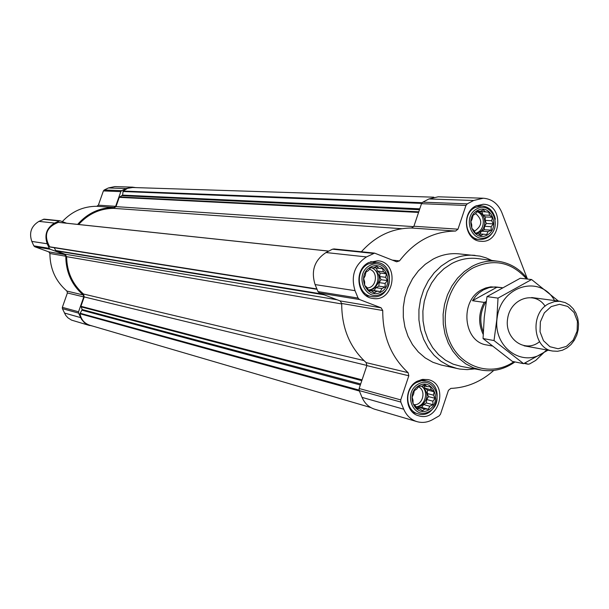 <?xml version="1.0" encoding="UTF-8"?>
<svg xmlns="http://www.w3.org/2000/svg" width="609" height="609" viewBox="0 0 609 609"><rect width="100%" height="100%" fill="white"/><g stroke="black" fill="none" stroke-linecap="round" stroke-linejoin="round"><path stroke-width="0.91" d="M430.426 386.814L431.301 389.813L434.164 391.777L433.463 395.15L435.092 398.332L432.908 401.164L432.953 404.726L429.764 406.233L428.325 409.271L424.884 409.02L422.433 410.732L419.555 408.768L416.838 408.723L415.209 405.533L413.062 403.759L413.016 400.174L412.118 397.175L413.58 394.137L414.272 390.742L416.739 389.044L418.939 386.205L421.649 386.273L424.854 384.774L426.978 386.563L430.426 386.814M418.885 385.672C432.93 377.633 442.781 402.039 428.744 409.895C414.759 418.079 404.696 393.543 418.885 385.672M382.513 268.645L383.449 271.797L386.38 273.844L385.695 277.331L387.347 280.566L385.132 283.459L385.162 287.045L381.904 288.544L380.404 291.536L376.88 291.239L374.329 292.853L371.383 290.813L368.567 290.622L366.9 287.364L364.662 285.423L364.631 281.822L363.68 278.663L365.202 275.664L365.88 272.154L368.453 270.556L370.683 267.656L373.5 267.876L376.773 266.377L378.996 268.341L382.513 268.645M370.607 267.077C385.063 259.305 395.271 284.57 380.823 292.16C366.428 300.085 355.999 274.674 370.607 267.077M488.783 212.16L489.598 215.289L492.43 217.291L491.707 220.724L493.313 223.884L491.143 226.7L491.212 230.172L488.068 231.626L486.682 234.495L483.287 234.183L480.92 235.691L478.088 233.689L475.469 233.43L473.848 230.255L471.792 228.299L471.724 224.805L470.886 221.676L472.287 218.798L473.003 215.35L475.385 213.858L477.57 211.026L480.189 211.315L483.348 209.861L485.388 211.841L488.783 212.16L478.468 211.232M477.532 210.448C491.265 203.056 500.834 227.895 487.101 235.097C473.429 242.633 463.655 217.657 477.532 210.448M54.224 247.688L55.876 250.847L64.957 254.181L66.64 256.671C66.853 271.88 72.463 284.327 83.463 294.01L84.225 296.926L80.928 306.289L82.177 309.532L360.68 383.974M527.158 278.359L501.786 212.419C498.033 203.634 491.866 198.907 483.272 198.222L438.198 196.798L428.949 198.953L422.768 202.165L421.519 203.68L413.907 226.243L411.6 228.017C392.28 228.124 375.54 236.033 361.381 251.761M483.272 198.222L473.665 200.483L467.24 203.87L465.938 205.461L457.976 229.19L413.907 226.243M493.739 370.447C481.064 381.744 466.76 387.735 450.812 388.405L448.43 390.354L440.474 414.219L439.173 415.863L432.687 419.586C427.571 422.433 422.341 423.118 416.99 421.641C410.908 419.715 406.492 415.574 403.729 409.21L400.791 402.047L400.737 399.892L408.822 375.783L408.091 372.655C391.069 356.882 382.619 336.168 382.741 310.499L381.097 307.811L359.531 299.529L358.084 298.075L355.039 290.668C350.655 276.197 354.468 264.953 366.481 256.937L374.581 253.116L396.626 261.801L399.489 260.888C414.638 241.255 433.334 231.313 455.585 231.055L457.976 229.19M334.379 249.066L332.484 249.18L326.013 252.545C314.495 260.15 310.849 270.83 315.089 284.586L318.012 291.62L319.405 293.013L340.127 300.915L341.71 303.472C341.634 327.87 349.787 347.587 366.169 362.629L366.877 365.606L359.143 388.512L359.196 390.567L362.035 397.388C364.7 403.447 368.955 407.406 374.801 409.256L416.99 421.641M524.889 363.017L528.079 364.212L529.564 363.954L535.753 360.399L543.67 352.778M475.796 205.979L483.158 204.266C504.252 204.243 501.709 243.745 480.798 241.263C464.804 240.951 460.777 212.929 475.796 205.979M368.757 262.532L377.862 260.751C400.075 262.388 394.594 302.734 372.746 298.41C356.722 296.789 353.646 269.551 368.757 262.532M417.096 381.28L422.555 379.384L428.142 379.62C449.145 383.83 439.173 422.509 418.786 415.81C404.65 412.605 403.424 388.123 417.096 381.28M474.731 368.887L467.232 369.617L459.749 369.062L441.167 365.019L432.862 362.271L425.151 357.871L418.284 351.933L412.499 344.648L407.984 336.244L404.886 326.987L403.31 317.167L403.31 307.111L404.894 297.131L408.007 287.57L412.544 278.724L418.36 270.883L425.257 264.298L433.014 259.175C441.266 254.828 449.807 253.047 458.646 253.824L480.029 256.123L486.043 257.858L491.775 260.439M433.821 197.187L132.633 187.511L127.578 188.341L123.14 191.051L122.592 195.116L119.257 197.346L115.992 206.626L413.732 226.647M58.692 222.407L58.342 222.369C46.314 227.111 43.429 235.257 49.687 246.805L317.023 289.229L50.09 247.033M370.812 407.558L89.736 325.221C84.339 323.387 81.088 319.565 79.985 313.757L82.177 309.532M115.992 206.626L113.609 208.347C99.868 208.514 88.221 213.896 78.668 224.5M126.017 188.546L121.693 190.632L120.826 191.622L115.649 206.329L98.369 205.172L103.393 190.922L104.238 189.97L108.448 187.945L114.774 186.598L132.518 187.153L126.017 188.546L108.448 187.945M77.632 224.394C87.513 213.165 99.655 207.532 114.043 207.479L115.649 206.329M66.625 223.221L59.895 220.762L54.544 223.069C46.627 227.933 44.183 234.83 47.205 243.767L49.283 248.35L50.25 249.256L64.668 254.547L48.804 251.875L34.782 246.744L33.838 245.861L31.82 241.423C28.874 232.767 31.249 226.084 38.938 221.379L44.145 219.141L59.895 220.762M92.652 326.074L88 324.94L84.308 322.595L81.469 319.2L78.599 313.117L78.546 311.778L83.776 296.926L83.258 294.977C71.717 284.982 65.894 272.063 65.787 256.222L64.668 254.547M135.594 187.602L132.518 187.153M114.043 207.479L96.808 206.291L98.369 205.172M96.808 206.291C83.334 206.306 71.832 211.414 62.316 221.607M65.787 256.222L49.892 253.496L48.804 251.875M49.892 253.496C50.007 268.851 55.678 281.373 66.906 291.064L67.409 292.959L62.339 307.347L62.392 308.649L65.658 315.264L67.949 317.837L71.542 320.113L89.645 325.541M513.912 361.723C491.821 377.032 461.203 367.935 449.868 341.839C438.16 315.98 449.457 280.399 473.254 267.815C493.785 258.292 511.575 262.007 526.625 278.975M492.064 345.973L486.758 344.968C463.19 341.946 459.407 300.557 481.833 289.701L485.716 287.973L490.785 286.847L502.197 287.684L495.231 286.923L489.172 287.593L483.34 289.892L478.91 292.967L475.766 296.088L472.477 300.717L484.185 302.399L486.21 301.577M514.978 361.936C504.64 369.229 493.564 371.977 481.749 370.173L473.475 367.859L465.74 363.839L458.813 358.252L452.921 351.256L448.27 343.08L445.012 333.991L443.276 324.293L443.116 314.305L444.54 304.371L447.501 294.817L451.901 285.964L457.58 278.115L464.347 271.523L471.983 266.399C480.668 261.786 489.621 260.112 498.855 261.375C510.517 263.248 520.139 269.155 527.721 279.097M480.752 369.99L461.409 366.458L453.157 364.152L445.453 360.17L438.549 354.621L432.672 347.686L428.036 339.578L424.785 330.573L423.049 320.958L422.882 311.07L424.29 301.227L427.229 291.764L431.606 283.002L437.254 275.23L443.991 268.698L451.589 263.628C460.237 259.061 469.158 257.409 478.354 258.673L497.842 261.238M457.29 368.59L448.863 365.803L441.045 361.327L434.095 355.291L428.234 347.876L423.651 339.327L420.514 329.895L418.923 319.9L418.931 309.654L420.545 299.499L423.712 289.755L428.317 280.749L434.225 272.763L441.221 266.049L449.092 260.827C457.458 256.397 466.121 254.577 475.081 255.369M476.908 208.834C492.43 200.498 503.224 228.55 487.725 236.695C472.272 245.221 461.219 216.987 476.908 208.834M494.82 227.827C492.019 235.607 486.972 239.497 479.679 239.489C465.139 239.23 461.462 213.774 475.111 207.456L481.818 205.903C489.057 206.74 493.579 211.186 495.368 219.24M369.945 265.44C386.281 256.671 397.799 285.21 381.478 293.782C365.217 302.757 353.426 274.027 369.945 265.44M368.232 263.956L376.529 262.342C396.657 263.857 391.694 300.412 371.886 296.53C357.316 295.083 354.499 270.335 368.232 263.956M418.238 384.089C434.11 375.022 445.24 402.587 429.383 411.463C413.587 420.72 402.191 392.988 418.238 384.089M416.495 382.49L421.466 380.762L426.551 380.983C445.598 384.827 436.554 419.883 418.063 413.838C405.213 410.946 404.079 388.702 416.495 382.49M480.189 211.315L477.441 211.186M483.287 234.183L478.278 233.833M488.068 231.626L481.506 231.184L484.246 229.715L484.566 226.289L486.332 223.473L485.122 220.359L485.449 216.933L483.036 214.962L481.826 211.841M479.785 233.94L481.506 231.184M491.212 230.172L484.246 229.715M491.143 226.7L484.566 226.289M493.313 223.884L486.332 223.473M491.707 220.724L485.122 220.359M492.43 217.291L485.449 216.933M489.598 215.289L483.036 214.962M485.388 211.841L478.841 211.536M475.865 233.468L479.138 232.455C487.558 228.489 486.165 212.922 477.243 211.437M371.383 290.813L368.43 290.371M376.88 291.239L370.95 290.356L374.093 290.6L375.943 287.684L378.828 286.139L379.148 282.629L380.998 279.714L379.712 276.547L380.039 273.038L377.481 271.058L376.24 268.006M370.379 290.66L370.95 290.356M380.404 291.536L374.093 290.6M381.904 288.544L375.943 287.684M385.162 287.045L378.828 286.139M385.132 283.459L379.148 282.629M387.347 280.566L380.998 279.714M385.695 277.331L379.712 276.547M386.38 273.844L380.039 273.038M383.449 271.797L377.481 271.058M378.996 268.341L373.842 267.716M368.316 290.15L373.446 289.016C381.653 281.084 381.272 274.004 372.305 267.785M419.555 408.768L416.396 407.893M424.884 409.02L418.71 407.314L421.771 407.459L423.567 404.551L426.369 402.96L426.688 399.512L428.492 396.611L427.244 393.551L427.571 390.103L425.09 388.245L424.115 385.847M417.272 408.137L418.71 407.314M428.325 409.271L421.771 407.459M429.764 406.233L423.567 404.551M432.953 404.726L426.369 402.96M432.908 401.164L426.688 399.512M435.092 398.332L428.492 396.611M433.463 395.15L427.244 393.551M434.164 391.777L427.571 390.103M431.301 389.813L425.09 388.245M426.978 386.563L423.08 385.581M416.031 407.185L421.146 405.929C428.515 399.26 428.827 392.638 422.09 386.06M475.637 213.515C482.838 219.978 482.404 225.893 474.342 231.268M477.007 211.726C486.271 214.672 484.954 231.709 475.355 233.224M369.389 269.3C378.646 271.348 376.659 288.011 367.166 287.92M371.239 267.701C381.843 270.723 379.232 289.869 368.217 289.96M418.406 386.86C426.551 390.148 422.935 405.396 414.173 404.696M421.58 386.273C429.292 391.412 425.052 406.584 415.833 406.804M483.272 331.951C479.283 321.56 480.174 311.481 485.952 301.721M483.173 334.379C478.156 323.782 478.491 313.125 484.185 302.399M497.249 287.067L472.477 300.717M551.191 306.593L559.526 304.302L567.695 306.418L574.074 312.501L577.423 321.324L577.111 331.167L573.191 340.096L566.423 346.376L558.133 348.751L549.942 346.727L543.479 340.69L540.054 331.814L540.358 321.872L544.339 312.866L551.191 306.593M548.602 303.777L554.487 301.569L559.701 301.257L565.266 302.627L569.544 305.132L573.168 308.717L575.962 313.201L577.789 318.355L578.55 323.912L578.215 329.591L576.792 335.095L574.363 340.149L571.044 344.496L567.009 347.906L562.457 350.213L557.623 351.279L552.759 351.05C532.867 348.637 529.685 313.155 548.602 303.777M546.775 349.954C525.514 370.318 491.806 348.34 497.302 316.87C501.725 285.24 540.548 274.659 554.54 300.557M539.536 341.687C525.042 353.7 504.107 338.711 507.647 318.499C510.479 298.174 534.999 290.333 545.116 306.205M558.415 301.067L531.588 279.539L498.025 298.121L496.822 319.474L494.021 340.553L523.611 363.672L548.001 350.183M531.588 279.539L520.261 278.252L487.002 296.606L498.025 298.121M523.611 363.672L512.39 361.411L483.051 338.543L484.246 317.464L487.002 296.606M494.021 340.553L483.051 338.543M80.928 306.289L362.058 379.871M84.225 296.926L366.923 365.446M467.24 203.87L422.768 202.165M473.665 200.483L428.949 198.953M465.938 205.461L421.519 203.68M455.585 231.055L411.6 228.017M399.489 260.888L392.379 260.112M373.226 253.39L332.484 249.18M366.481 256.937L326.013 252.545M355.039 290.668L315.089 284.586M358.084 298.075L318.012 291.62M359.531 299.529L319.405 293.013M381.097 307.811L340.127 300.915M382.741 310.499L341.71 303.472M408.091 372.655L366.169 362.629M408.822 375.783L366.877 365.606M400.737 399.892L359.143 388.512M400.791 402.047L359.196 390.567M403.729 409.21L362.035 397.388M527.752 364.113L524.159 363.39M55.876 250.847L324.155 294.825M64.957 254.181L337.142 299.78M119.257 197.346L418.566 212.427M58.342 222.369L328.746 251.121M49.687 246.805L316.908 288.955M54.247 247.734L317.053 289.305M55.488 250.489L322.039 294.018M66.64 256.671L341.702 303.944M83.463 294.01L363.877 360.528M80.951 306.822L361.807 380.625M82.116 310.232L360.338 384.979M80.099 313.239L359.051 390.08M79.985 313.757L359.379 391.008M123.14 191.051L422.098 202.69M122.911 191.515L421.634 203.398M122.592 195.116L419.776 208.834M122.211 195.687L419.479 209.717M119.6 196.951L418.771 211.81M113.609 208.347L401.75 228.71M121.693 190.632L104.238 189.97M120.826 191.622L103.393 190.922M58.997 220.915L43.269 219.293M54.544 223.069L38.938 221.379M47.205 243.767L31.82 241.423M49.283 248.35L33.838 245.861M50.25 249.256L34.782 246.744M83.258 294.977L66.906 291.064M83.776 296.926L67.409 292.959M78.546 311.778L62.339 307.347M78.599 313.117L62.392 308.649M80.632 317.609L64.371 313.003M374.581 253.116L333.785 248.921M528.079 364.212L524.113 363.413M58.517 222.361L328.807 251.091M481.818 205.903L476.39 205.682M479.679 239.489L474.266 239.078M376.529 262.342L370.66 261.672M371.886 296.53L366.055 295.616M426.551 380.983L421.139 379.666M418.063 413.838L412.696 412.316M560.569 301.356L531.665 297.542M552.759 351.05L524.083 345.813"/></g></svg>
